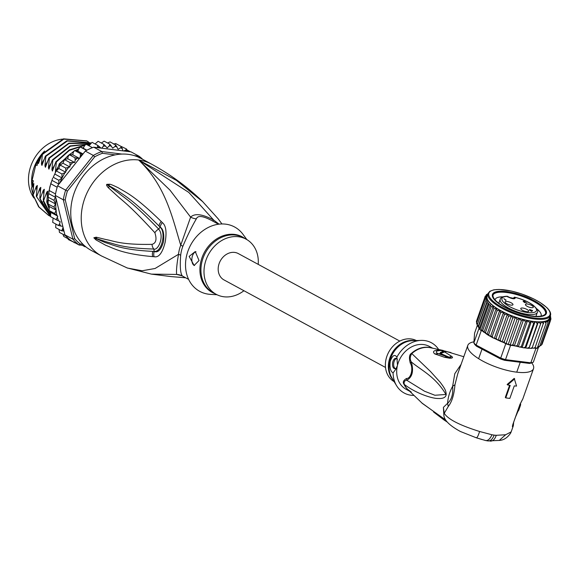 <?xml version="1.0" encoding="UTF-8"?>
<svg xmlns="http://www.w3.org/2000/svg" width="580" height="580" viewBox="0 0 580 580"><rect width="100%" height="100%" fill="white"/><g stroke="black" fill="none" stroke-linecap="round" stroke-linejoin="round"><path stroke-width="0.87" d="M33.886 197.961A36.25 29.805 -61.5 0 1 29 173.152A36.25 29.805 -61.5 0 1 29.623 170.114A36.25 29.805 -61.5 0 1 62.567 139.127M44.602 151.047A36.25 29.805 118.5 0 0 32.763 171.818A36.25 29.805 118.5 0 0 32.139 174.856A36.25 29.805 118.5 0 0 31.965 186.441M202.935 201.855L176.414 180.387L138.678 160.007C165.938 186.187 172.26 217.493 180.735 245.195A13.942 1.262 -159.1 0 1 182.867 246.268A31.371 25.788 118.5 0 0 181.591 250.277A31.371 25.788 118.5 0 0 181.482 250.719A31.371 25.788 118.5 0 0 180.684 255.236C179.822 266.735 180.394 273.666 182.417 276.022L182.417 276.022A13.942 13.586 118.3 0 1 182.403 276.007A13.942 13.586 118.3 0 1 182.417 276.022L181.46 275.551M219.059 224.155L213.621 220.03L188.826 192.451L138.678 160.007A52.287 42.985 118.5 0 0 82.897 204.544A52.287 42.985 -61.5 0 0 101.572 255.998L127.382 268.04L142.122 270.766L155.085 268.489L178.517 254.294A13.942 3.524 -173.7 0 1 180.684 255.236M218.515 224.221L212.28 220.842A13.942 1.841 -61.6 0 0 213.621 220.03C202.42 214.049 194.757 213.085 190.617 217.137L169.933 190.081L138.678 160.007A52.287 42.985 -61.5 0 1 151.394 164.06L140.925 158.391A52.287 42.985 118.5 0 0 72.427 198.875A52.287 42.985 -61.5 0 0 91.103 250.328L101.572 255.998M212.28 220.842C203.08 215.847 197.773 215.18 196.359 218.841A13.942 12.492 -136.9 0 1 190.617 217.137L180.735 245.195A31.827 26.165 -61.5 0 0 179.438 249.269A31.827 26.165 -61.5 0 0 178.517 254.294C176.791 264.335 176.168 271.048 176.653 274.434L151.394 274.123L127.005 267.887M152.7 256.621C121.111 253.786 113.151 247.921 105.843 245.355L95.997 239.91L93.851 237.786L96.157 237.176L106.01 239.562C113.586 240.78 120.386 244.956 152.04 244.354C156.056 243.158 156.999 239.286 154.875 232.739C129.195 204.704 122.946 201.209 116.689 195.373L108.25 187.652C106.662 185.81 106.198 184.708 106.872 184.353L109.591 184.222C110.418 184.157 113.404 185.397 118.552 187.935C125.302 192.292 133.436 194.409 161.254 221.509L162.371 222.633C165.938 225.424 166.881 231.899 165.198 242.063C162.494 252.96 158.782 257.839 154.062 256.701L152.7 256.621A6.974 5.438 -84.1 0 1 152.859 251.387C120.517 249.748 112.846 244.593 105.502 242.679L94.003 237.807L107.271 242.099C115.028 243.839 122.438 248.247 153.809 249.03C157.825 251.031 164.865 236.466 158.666 229.093C132.624 202.282 125.671 198.831 119.038 193.408L106.996 184.491L117.029 190.262C123.511 195.185 130.993 197.889 159.043 226.033L160.181 227.106C163.219 228.977 164.328 233.798 163.516 241.57C161.182 249.618 158.086 252.931 154.229 251.517L152.859 251.387L154.273 251.394C161.711 252.409 166.329 232.5 160.16 227.215L159.043 226.033A6.974 4.908 132.9 0 1 161.254 221.509M154.062 256.701A6.974 5.423 -84.4 0 1 154.229 251.517L153.809 249.03A6.974 5.22 91.4 0 1 152.04 244.354M95.997 239.91A6.974 4.988 -55 0 1 95.867 238.793L94.04 237.851A6.974 0.529 -30.2 0 0 93.924 237.952M93.851 237.786A6.974 1.958 -21.1 0 0 94.003 237.807L96.831 238.612A6.974 6.039 101.2 0 1 96.157 237.176M154.875 232.739A6.974 4.567 -45.4 0 1 158.666 229.093L160.181 227.106A6.974 4.879 133 0 1 162.371 222.633M108.25 187.652A6.974 5.626 -43.9 0 1 109.533 186.586L106.872 184.353M107.017 184.244A6.974 2.211 60.5 0 0 107.053 184.483L108.917 185.332A6.974 5.292 104.3 0 1 109.591 184.222M181.953 275.783L176.653 274.434A13.942 13.586 118.3 0 1 182.395 276.007L188.623 279.386M196.359 218.841C191.907 226.439 187.412 235.581 182.867 246.268M185.694 277.798L170.94 276.58L185.571 277.726M246.877 239.612L243.013 234.356A36.598 30.087 118.5 0 0 225.736 224.17A36.598 30.087 -61.5 0 0 186.688 255.352A36.598 30.087 -61.5 0 0 208.662 294.205A36.598 30.087 118.5 0 0 210.489 294.372L217 294.742M199.042 260.536L194.112 265.488L189.152 256.389L195.235 251.582L199.042 260.536M243.933 290.725A31.371 25.788 118.5 0 1 223.837 296.764A31.371 25.788 -61.5 0 1 216.21 294.328A31.371 25.788 -61.5 0 1 206.444 258.868A31.371 25.788 -61.5 0 1 238.467 236.734A31.371 25.788 118.5 0 1 246.101 239.17L243.042 237.51A31.371 25.788 -61.5 0 0 235.407 235.081A31.371 25.788 -61.5 0 0 235.045 235.038A31.371 25.788 -61.5 0 0 203.305 257.411A31.371 25.788 -61.5 0 0 213.15 292.675L216.21 294.328M258.216 264.371A31.371 25.788 118.5 0 0 246.101 239.17M196.011 251.749A6.974 3.777 -82.8 0 0 192.205 256.773A6.974 3.777 -82.8 0 0 194.518 265.517M41.39 155.585A37.12 30.523 118.5 0 0 35.851 164.829L37.069 165.488L38.012 161.631L39.411 159.464L38.012 161.631M32.212 185.411A37.12 30.523 118.5 0 1 32.117 180.126L33.343 180.793L31.487 188.406L32.886 184.454L33.843 183.599L32.799 194.438L38.635 206.813L48.597 215.398M33.785 197.679L31.487 188.406M50.474 216.601L50.815 212.418L49.061 210.489L49.249 206.48L48.125 203.283L48.292 196.062L49.858 186.804L52.664 178.125M61.966 174.007L61.951 177.929L58.863 180.307L53.28 177.284L56.369 170.506L55.854 171.426L56.383 170.984L58.769 168.468L65.75 172.245L61.966 174.007L56.383 170.984M82.701 154.367L80.221 153.526L80.439 155.723L79.866 157.919L85.311 151.09L93.337 155.44L65.656 190.153L57.63 185.81A53.679 44.131 -61.5 0 0 57.173 187.253A53.679 44.131 118.5 0 0 56.26 190.595A53.679 44.131 118.5 0 0 55.535 193.966L49.256 190.566M48.662 193.626L55.375 197.265L55.281 195.438A53.679 44.131 -61.5 0 1 55.535 193.966M55.281 195.438L63.307 199.788L65.243 199.897L74.719 238.757A52.287 42.985 118.5 0 0 80.294 243.999L83.041 244.339M115.101 154.882L102.406 153.287A52.287 42.985 118.5 0 0 94.685 156.854L67.389 191.088L65.656 190.153A53.679 44.131 118.5 0 0 64.286 194.945A53.679 44.131 118.5 0 0 63.307 199.788L72.92 239.192L74.719 238.757M67.389 191.088A52.287 42.985 118.5 0 0 65.243 199.897M84.375 245.594L79.011 244.919L70.992 240.569A53.679 44.131 -61.5 0 1 69.992 239.801A53.679 44.131 -61.5 0 1 65.743 235.806A53.679 44.131 -61.5 0 1 64.895 234.842L72.92 239.192A53.679 44.131 118.5 0 0 79.011 244.919L80.294 243.999M127.528 151.438L126.556 149.024L125.642 150.111L123.707 150.959L131.044 151.88L139.062 156.23L134.343 155.636M142.738 159.369A53.679 44.131 118.5 0 0 139.062 156.23L139.185 157.912M121.829 154.062L101.775 151.54A53.679 44.131 118.5 0 0 93.337 155.44L94.685 156.854M102.406 153.287L101.775 151.54L93.75 147.19L101.087 148.118L97.788 145.406L97.266 147.632M85.311 151.09A53.679 44.131 -61.5 0 1 86.558 150.394A53.679 44.131 -61.5 0 1 92.452 147.675A53.679 44.131 -61.5 0 1 93.75 147.19M69.992 239.801L63.713 236.393L62.995 234.204M65.743 235.806L59.464 232.399L59.044 229.477M64.895 234.842L63.989 231.123L61.393 230.753L55.687 227.628L55.854 224.09M63.989 231.123L63.003 227.092L62.509 229.296L61.393 230.753M63.003 227.092L62.843 226.417L58.413 225.482L52.686 222.343L53.114 218.058M50.815 212.418L57.797 216.202L56.151 219.704L60.146 221.625L59.617 223.8L58.413 225.482M56.151 219.704L50.424 216.587M48.908 210.475L48.822 210.004L48.908 210.475M57.797 216.202L54.643 213.512L49.061 210.489M49.249 206.48L56.224 210.257L54.643 213.512M48.125 203.283L48.162 204.117L53.911 207.024L56.224 210.257M48.503 200.158L55.441 203.913L53.911 207.024M48.292 196.062L48.176 197.686L48.401 197.323L53.983 200.346L55.441 203.913M55.375 197.265L53.983 200.346M57.173 187.253L50.895 183.846M74.486 242.469L68.491 239.649L67.838 238.634M107.597 142.992L110.04 141.897M110.048 141.904L115.739 144.971L114.978 146.465L112.723 148.204L109.881 144.231L109.236 145.913L107.162 147.929L103.863 144.376L103.356 146.218L101.725 148.197L123.069 150.88L121.329 146.573L120.481 147.871L118.081 149.299L115.739 144.971M113.499 144.094L115.688 143.528L121.329 146.573M120.125 145.921L126.563 149.031M109.881 144.231L104.153 141.157L101.348 143.013M95.12 143.963L98.085 141.303M98.114 141.295L103.863 144.376M89.008 145.812L92.01 142.339M92.024 142.317L97.788 145.406M58.769 168.468L60.131 165.061L62.93 163.197L64.481 159.609L67.722 158.724L68.222 156.332L69.339 154.729L72.725 154.766L73.464 151.946L74.639 150.495L77.85 151.141L78.902 148.393L80.279 146.994L83.252 148.226L84.6 145.594L86.036 144.231M85.999 144.188L92.452 147.675M80.279 146.994L86.558 150.394M74.639 150.495L80.221 153.526M69.339 154.729L74.921 157.753L75.204 160.116L74.697 162.501L70.064 162.632L69.904 166.975L65.714 168.084L65.75 172.245M64.481 159.609L64.01 159.79L64.481 159.609L70.064 162.632M60.131 165.061L59.66 165.315L60.131 165.061L65.714 168.084M85.014 246.775L85.688 246.71M85.18 246.29L85.006 246.768L82.331 245.34M79.648 244.999L80.366 245.094M79.358 245.144L74.929 242.752M74.073 242.672L74.994 242.737M62.843 226.417L56.057 198.599A52.287 42.985 118.5 0 0 56.035 209.917M64.902 172.833A52.287 42.985 118.5 0 0 59.856 183.019L79.395 158.514L74.921 157.753M54.984 174.152L61.951 177.929M58.863 180.307L58.754 184.056L57.63 185.81M51.953 180.373L58.754 184.056M59.856 183.019L58.435 184.585M72.725 154.766L79.467 158.42M79.866 157.919L79.395 158.514M77.85 151.141L83.034 153.954M83.252 148.226L86.913 150.206M123.707 150.959L123.069 150.88M101.087 148.118L101.725 148.197M130.486 151.815L127.216 150.039M67.722 158.724L74.697 162.501M62.93 163.197L69.904 166.975M59.74 165.191L59.842 163.886L59.399 163.647L57.05 169.73M55.31 172.847L56.354 162.001L55.912 161.755L52.396 171.064L51.91 169.621L52.867 160.109L52.425 159.87L48.901 169.172L48.423 167.729L49.372 158.217L48.93 157.977L45.414 167.286L44.935 165.844L45.885 156.325L45.443 156.085L41.927 165.394L41.441 163.951L42.398 154.432L41.956 154.193L38.44 163.502L37.954 162.059M32.117 180.126L35.851 164.829M33.241 194.684L36.373 186.347L37.337 185.491L36.286 196.33L50.322 216.268L48.814 215.513L39.027 206.995L32.799 194.438M50.308 216.217L36.286 196.33M36.736 196.569L39.86 188.239L40.825 187.383L39.781 198.222L50.242 215.55M50.25 215.405L41.426 202.304L39.781 198.222M40.223 198.462L43.355 190.124L44.312 189.276L43.268 200.114L44.471 203.957L50.409 214.114M50.46 213.889L43.268 200.114M43.71 200.354L46.842 192.016L47.799 191.161L46.755 202.007L48.901 208.126M48.995 207.575L46.755 202.007M47.197 202.246L48.35 199.375M42.398 154.432L63.829 139.113L86.927 141.02L88.421 141.89M44.08 159.514L41.441 163.951M49.372 158.217L68.911 143.521L90.661 143.311M51.054 163.292L48.423 167.729M36.373 186.347L36.808 190.53M32.886 184.454L33.321 188.638M45.885 156.325L67.418 140.969L90.814 143.129M47.567 161.399L44.935 165.844M39.86 188.239L40.295 192.422M43.355 190.124L43.783 194.314M86.71 140.897L63.481 138.838L41.956 154.193M90.705 143.26L68.861 143.144L48.93 157.977M90.19 142.789L66.874 140.759L45.443 156.085M90.263 143.891L70.1 145.899L52.425 159.87M52.867 160.109L70.419 146.196L90.19 144.014M89.48 145.094L87.493 144.986M84.934 145.043L69.346 149.901L55.912 161.755M56.354 162.001L69.397 150.372L84.745 145.334M87.935 145.225L89.349 145.29M83.564 147.617L82.454 147.878M78.648 149.06L75.32 150.481M73.674 151.322L59.399 163.647M59.842 163.886L68.716 155.056M69.484 154.483L73.472 151.924M75.929 150.641L78.459 149.538M82.969 148.096L83.368 148.001M39.411 159.464L40.441 158.021M46.842 192.016L47.277 196.207M54.549 165.184L51.91 169.621M58.036 167.076L55.397 171.513M55.325 196.279L56.057 198.599M385.519 367.452L224.011 279.93A14.986 12.325 -61.5 0 1 218.66 265.176A14.986 12.325 -61.5 0 1 238.293 253.576L399.801 341.091M507.275 296.279L507.275 296.279C503.237 296.3 500.881 297.293 500.192 299.258A19.691 6.177 19.5 0 0 508.239 307.9A19.691 6.177 19.5 0 0 527.466 314.338A19.691 6.177 19.5 0 0 527.669 314.36A19.691 6.177 19.5 0 0 537.327 312.395C538.66 311.199 537.211 308.756 532.969 305.065C527.916 301.513 521.739 298.881 514.438 297.177L513.829 297.852A0.696 0.544 -46.2 0 1 514.649 297.315A4.183 1.312 -160.5 0 1 513.169 298.707A4.183 1.312 -160.5 0 1 507.812 296.568A4.183 1.312 -160.5 0 1 507.674 296.438A0.696 0.544 133.8 0 1 507.935 296.561L507.275 296.279L508.015 297.119M532.048 310.539L530.816 310.387L531.585 311.119L532.048 310.539L531.744 311.402M523.138 301.274L525.342 301.455L523.711 301.586L525.081 301.992L524.53 302.187L524.893 302.535L526.821 302.811L524.494 302.521L523.138 301.274M524.182 302.281L524.313 301.861M523.508 301.092L523.348 301.542M532.563 310.605L531.468 311.373L529.409 310.01L530.142 310.097L529.576 309.56L530.011 309.611L532.563 310.605M532.317 310.373L531.976 311.329M505.745 300.396L503.853 298.584L505.861 300.143M506.014 299.925L505.84 300.411M512.517 303.739A4.183 1.312 -160.5 0 1 512.974 304.696A4.183 1.312 -160.5 0 1 509.791 304.899A4.183 1.312 -160.5 0 1 505.542 302.861A4.183 1.312 -160.5 0 1 505.086 301.904A4.183 1.312 -160.5 0 1 508.268 301.701A4.183 1.312 -160.5 0 1 512.517 303.739M532.861 306.298A4.183 1.312 -160.5 0 1 533.317 307.255A4.183 1.312 -160.5 0 1 530.135 307.458A4.183 1.312 -160.5 0 1 525.886 305.421A4.183 1.312 -160.5 0 1 525.429 304.464A4.183 1.312 -160.5 0 1 528.612 304.261A4.183 1.312 -160.5 0 1 532.861 306.298M528.206 310.307A4.183 1.312 -160.5 0 1 528.663 311.257A4.183 1.312 -160.5 0 1 525.48 311.467A4.183 1.312 -160.5 0 1 521.231 309.43A4.183 1.312 -160.5 0 1 520.775 308.473A4.183 1.312 -160.5 0 1 523.957 308.27A4.183 1.312 -160.5 0 1 528.206 310.307M513.111 298.642L513.829 297.852A3.487 1.095 -160.5 0 1 514.242 298.584M532.353 316.339A28.579 8.968 -160.5 0 1 495.596 300.962A28.579 8.968 -160.5 0 1 493 297.757A28.579 8.968 -160.5 0 1 506.492 291.573A28.579 8.968 -160.5 0 1 543.25 306.95A28.579 8.968 -160.5 0 1 543.866 315.745A28.579 8.968 -160.5 0 1 532.353 316.339M495.023 299.831A24.396 7.656 -160.5 0 1 495.095 299.563A24.396 7.656 -160.5 0 1 503.019 296.829M477.318 325.416L474.607 333.094L473.846 342.896A34.858 10.94 19.5 0 0 474.911 343.983A34.858 10.94 19.5 0 0 476.129 345.086L476.644 346.296A33.459 10.498 19.5 0 1 474.737 344.469L473.846 342.896L478.921 328.548A34.858 10.94 19.5 0 0 479.986 329.629L488.817 304.667L490.288 304.95L491.122 306.675L493.087 306.581L493.892 308.705L496.262 308.379L497.067 310.728L499.779 310.257L500.598 312.707L503.585 312.149L494.32 338.357L493.196 337.973L492.21 336.422L489.803 336.132L488.679 334.442L487.04 334.45L481.77 330.274L481.545 330.912L479.986 329.629A34.858 10.94 19.5 0 0 481.212 330.738L481.545 330.912M542.148 344.129L550.536 320.414L549.695 317.949L550.928 319.043L550.108 316.593L550.761 317.477L550.376 315.745M551 318.717L550.623 319.913M523.544 347.797L525.596 347.942L525.262 347.137L523.544 347.797L514.373 345.76M535.035 347.754L537.232 348.188A34.858 10.94 19.5 0 1 535.905 348.471L530.83 362.826A34.858 10.94 -160.5 0 0 533.339 362.188L531.585 362.899A33.459 10.498 -160.5 0 1 529.489 363.435L530.83 362.826L505.499 359.636L504.694 360.318A33.459 10.498 -160.5 0 1 500.692 359.02L500.707 358.085L476.129 345.086L481.212 330.738M510.574 345.281L505.499 359.636A34.858 10.94 -160.5 0 1 500.707 358.085L505.782 343.73A34.858 10.94 19.5 0 0 508.174 344.535A34.858 10.94 19.5 0 0 510.574 345.281L511.756 345.433L510.277 344.614L508.174 344.535L506.166 343.287L504.629 343.121L505.782 343.73M529.489 363.435L504.694 360.318M500.692 359.02L476.644 346.296M533.339 362.188L538.53 347.152L539.69 346.245L548.078 322.531L547.788 320.153L549.579 321.588L548.955 319.145L550.536 320.414M535.18 347.391L533.788 348.21L534.803 348.094L535.18 347.391L543.967 321.48L544.49 321.581L546.063 323.227L537.232 348.188A34.858 10.94 19.5 0 0 538.414 347.833M478.921 328.548L479.986 329.629M479.015 327.403L478.935 328.411M542.068 344.31L541.27 345.064M549.579 321.588L541.191 345.303L538.979 346.398M539.139 346.891L538.53 347.152M538.668 346.594L539.69 346.245M537.566 347.246L538.45 347.376M535.905 348.471L534.803 348.094M533.788 348.21L532.157 348M534.673 348.116L534.144 348.16M533.643 323.423L531.461 321.168A33.111 10.389 19.5 0 0 535.072 321.617A33.111 10.389 19.5 0 0 538.399 321.827A33.111 10.389 19.5 0 0 541.379 321.777L532.048 348.16L532.244 347.572L530.686 348.348L528.996 348.181L528.916 347.485L527.256 348.203L525.596 347.942L525.262 347.137L533.643 323.423L534.869 321.733L535.623 321.806L537.305 323.77L538.399 321.827L540.633 323.857L541.379 321.777L543.569 323.676M532.048 348.16L540.633 323.857M528.996 348.181L537.305 323.77M521.92 347.456L521.333 346.536L519.615 347.137M518.027 346.731L517.201 345.68L514.859 345.999M513.242 345.615L511.756 345.433M514.329 345.752L512.532 345.462M513.974 345.774L512.938 344.592L511.836 345.209M504.629 343.121L504.31 341.794L502.476 342.04L500.989 341.533L494.32 338.357M504.709 342.896L503.251 342.388M483.64 332.006L482.77 331.405M503.904 342.664L502.476 342.04M502.142 341.801L511.379 315.571L508.479 316.419L500.09 340.134L498.474 340.395M501.599 341.7L500.09 340.134M493.196 337.973L490.506 336.465L499.779 310.257M489.803 336.132L487.04 334.45L485.503 332.412L483.988 332.318L482.734 330.382L481.77 330.274M482.734 330.382L491.122 306.675M490.288 304.95L481.219 330.6M479.16 327.772L478.623 326.446L487.012 302.731L488.331 303.079L488.991 304.522M488.331 303.079L479.261 328.722M487.243 300.984L478.145 326.721L477.34 324.597L485.728 300.889L487.243 300.984L487.012 302.731M478.145 326.721L478.623 326.446L478.145 326.721L477.231 325.242M477.231 324.988L476.608 322.879L484.996 299.171L486.635 299.157L485.728 300.889M477.34 324.597L477.412 325.228M476.622 322.85L476.441 321.32L484.829 297.613L486.526 297.569L484.996 299.171M477.26 323.77L476.608 322.879L476.659 323.887M492.21 336.422L500.598 312.707M488.679 334.442L497.067 310.728M496.262 308.379L487.04 334.45M485.503 332.412L493.892 308.705M493.087 306.581L483.988 332.318M476.745 320.45L485.293 296.068M497.64 340.018L496.038 338.329L494.515 338.546M486.098 295.3L487.526 294.829M486.178 295.06L486.526 294.546M487.831 293.973L486.605 294.473M546.063 323.227L546.113 320.936L548.078 322.531M538.399 321.827L529.127 348.036M535.072 321.617L525.806 347.826M521.333 346.536L529.721 322.821L527.626 320.472A33.111 10.389 19.5 0 0 531.461 321.168L522.188 347.376M517.201 345.68L525.589 321.965L523.631 319.544A33.111 10.389 19.5 0 0 527.626 320.472L518.353 346.68M531.461 321.168L529.721 322.821M512.938 344.592L521.326 320.878L519.542 318.406A33.111 10.389 19.5 0 0 523.631 319.544L514.359 345.752M527.626 320.472L525.589 321.965M508.174 344.535L517.005 319.573L515.439 317.079A33.111 10.389 19.5 0 0 519.542 318.406L510.277 344.614M523.631 319.544L521.326 320.878M504.31 341.794L512.698 318.079L511.379 315.571A33.111 10.389 19.5 0 0 515.439 317.079L506.166 343.287M519.542 318.406L517.005 319.573M515.439 317.079L512.698 318.079M487.983 293.538A33.111 10.389 19.5 0 0 491.521 301.035A33.111 10.389 19.5 0 0 491.593 301.107A33.111 10.389 19.5 0 0 525.234 317.231A33.111 10.389 19.5 0 0 550.42 315.621C551.217 313.432 550.007 310.735 546.788 307.552L539.915 302.354L533.484 298.809L521.594 293.908L511.488 291.058L499.104 289.435L493.776 289.833L489.853 291.276L487.983 293.538L487.099 296.032A33.111 10.389 -160.5 0 0 490.709 303.601A33.111 10.389 19.5 0 0 507.442 313.925L508.479 316.419M496.038 338.329L504.419 314.621L507.442 313.925L498.169 340.134M503.585 312.149L504.419 314.621M487.468 295.002L485.221 296.235L486.939 296.206L484.829 297.613M541.379 321.777A33.111 10.389 19.5 0 0 543.967 321.48A33.111 10.389 19.5 0 0 546.113 320.936A33.111 10.389 19.5 0 0 547.788 320.153A33.111 10.389 19.5 0 0 548.955 319.145A33.111 10.389 19.5 0 0 549.535 318.115L550.42 315.621M507.442 313.925A33.111 10.389 19.5 0 0 511.379 315.571M509.284 297.46A24.396 7.656 -160.5 0 1 513.119 298.25M536.659 308.727A24.396 7.656 -160.5 0 1 538.443 310.257A24.396 7.656 -160.5 0 1 541.104 315.839A24.396 7.656 -160.5 0 1 540.995 316.086M406.558 378.464C410.995 378.856 413.613 368.126 410.292 363.16C408.914 357.882 409.284 354.626 411.394 353.394A4.879 1.102 -131.9 0 0 411.8 353.575L430.447 371.454L440.082 382.14C445.237 388.97 445.889 390.63 446.209 394.371C445.911 397.401 443.192 398.772 438.052 398.467C433.347 398.75 416.947 394.11 404.274 384.417A4.879 2.378 -25.3 0 0 403.905 384.141C402.571 382.184 403.455 380.291 406.558 378.464L406.805 380.27C412.38 377.123 413.873 370.997 411.278 361.906C421.232 370.301 435.384 376.572 445.947 394.458L434.906 395.263L424.538 391.232L406.805 380.27C404.608 380.465 403.767 381.85 404.274 384.417A24.476 20.126 -61.5 0 0 407.493 389.18L422.602 403.644M416.36 340.562A23.352 19.198 118.5 0 0 411.046 338.945A23.352 19.198 118.5 0 0 387.295 355.185A23.352 19.198 118.5 0 0 394.11 381.618M395.321 368.633A5.227 2.835 97.2 0 1 393.922 362.217A5.227 2.835 97.2 0 1 396.597 358.483M397.43 359.296A5.227 2.835 -82.8 0 0 396.031 358.295A5.227 2.835 -82.8 0 0 392.762 362.065A5.227 2.835 -82.8 0 0 394.726 368.67A5.227 2.835 -82.8 0 0 396.618 367.763M413.62 395.415A28.579 23.497 -61.5 0 1 411.147 395.248A28.579 23.497 -61.5 0 1 396.589 385.7A28.579 23.497 -61.5 0 1 393.073 372.918C390.441 371.345 389.492 367.481 390.224 361.311C392.457 355.366 394.69 353.981 396.916 357.149A28.579 23.497 -61.5 0 1 421.138 340.402A28.579 23.497 -61.5 0 1 424.48 340.554A28.579 23.497 -61.5 0 1 438.574 349.37M396.807 356.7L397.496 365.364L395.864 369.134L393.073 372.918M517.773 410.843C518.085 411.619 518.629 410.807 519.397 408.4L520.564 405.094A34.858 10.94 -160.5 0 0 520.557 403.861L520.296 403.716M515.772 416.462L518.012 411.22M446.179 351.473L446.179 351.473C445.861 350.885 443.917 351.241 440.351 352.531L440.481 353.474L444.664 351.944L439.749 353.706L440.952 352.19M446.498 351.538L444.664 351.944L451.602 356.33L449.239 357.135C451.958 358.019 452.393 358.244 450.551 357.809L440.481 353.474L439.734 353.699L447.1 356.751L437.661 353.438C434.92 351.661 436.218 350.668 441.547 350.45L445.636 351.415M410.292 363.16L411.278 361.906C409.777 359.288 409.944 356.512 411.8 353.575A24.476 20.126 -61.5 0 1 428.888 347.485L428.888 347.485A24.476 20.126 -61.5 0 1 429.106 347.507A24.476 20.126 -61.5 0 1 430.005 347.645L443.236 350.472M397.3 366.082A24.396 20.061 118.5 0 0 406.188 389.354L409.241 391.014M432.491 348.109L429.439 346.456A24.396 20.061 118.5 0 0 423.501 344.556A24.396 20.061 118.5 0 0 397.662 364.617M520.564 405.094L519.825 405M451.602 356.33C453.299 357.584 452.617 358.208 449.558 358.208L450.551 357.809L447.1 356.751L444.468 357.251L434.724 353.901L439.734 353.699M434.724 353.901C431.991 351.415 433.949 350.11 440.611 349.965L446.586 351.524M446.527 351.538L463.79 356.729M449.558 358.208L444.468 357.251M433.593 412.032L444.135 420.029L445.164 420.703L443.25 418.405M445.164 420.703L447.209 421.993M445.65 419.949L422.269 403.368M481.987 439.538L477.057 438.023M485.62 440.532L487.831 440.916C490.404 441.213 492.514 439.277 494.146 435.123L491.971 434.768C490.02 438.973 487.903 440.894 485.62 440.532L476.419 437.835L460.469 431.52C443.062 422.102 443.939 416.056 443.823 414.214L443.823 414.171M443.903 415.606L443.396 407.37L444.258 413.272L443.823 414.214M461.086 364.378L454.785 373.709L452.632 386.309C453.299 394.096 451.624 399.75 447.615 403.274L443.396 407.37M514.692 378.82L507.609 384.946A35.902 11.266 19.5 0 0 510.19 385.388L505.782 397.873A35.902 11.266 19.5 0 0 509.849 398.38L514.264 385.903A35.902 11.266 19.5 0 0 516.555 386.07L514.221 378.37L507.13 384.489L507.609 384.946M512.858 424.792A3.487 3.292 37.5 0 1 512.785 426.721C512.263 427.134 512.314 426.286 512.945 424.197L519.919 404.477L522.268 399.917A34.858 10.94 19.5 0 0 522.812 398.931L520.079 404.274A3.487 1.095 19.5 0 0 520.086 404.028M505.622 434.761L499.25 440.43C503.614 440.227 507.399 437.798 510.617 433.151L511.154 431.89L505.622 434.761L496.262 435.304C494.834 439.451 492.753 441.38 490.027 441.083M496.262 435.304L494.146 435.123M509.595 385.294L505.303 397.416L505.782 397.873M491.971 434.768L479.609 431.491C478.065 436.283 476.92 438.313 476.18 437.588M531.715 362.848A34.858 10.94 -160.5 0 1 533.52 368.648A34.858 10.94 -160.5 0 1 516.425 372.128A34.858 10.94 -160.5 0 1 482.205 360.782A34.858 10.94 -160.5 0 1 467.799 345.404L457.685 373.991L454.959 384.75C454.154 394.632 451.922 401.889 448.246 406.536L444.258 413.272C447.796 419.166 459.577 425.241 479.609 431.491M467.799 345.404A34.858 10.94 -160.5 0 1 473.933 341.823M545.584 313.562A27.884 8.751 19.5 0 0 542.452 307.501L542.67 306.878A27.884 8.751 -160.5 0 1 545.715 313.258A27.884 8.751 -160.5 0 1 524.501 314.606A27.884 8.751 -160.5 0 1 496.175 301.035L496.052 301.382L496.175 301.035A27.884 8.751 -160.5 0 1 493.138 294.662A27.884 8.751 -160.5 0 1 514.344 293.306A27.884 8.751 -160.5 0 1 542.67 306.878L542.452 307.501A27.884 8.751 19.5 0 0 514.612 294.053A27.884 8.751 19.5 0 0 493.043 294.974M493.138 294.662L492.913 295.285A27.884 8.751 19.5 0 0 493.232 298.149M543.438 315.904A27.884 8.751 19.5 0 0 545.49 313.882L545.715 313.258M214.919 293.632A31.581 25.962 -61.5 0 1 201.695 258.6A31.581 25.962 -61.5 0 1 234.248 234.378A31.581 25.962 -61.5 0 1 234.61 234.421A31.581 25.962 -61.5 0 1 244.811 238.474M62.509 229.296A52.287 42.985 118.5 0 0 63.727 231.123M56.122 210.692A52.287 42.985 118.5 0 0 56.905 215.368M57.449 217.601A52.287 42.985 118.5 0 0 58.45 220.828M59.617 223.8A52.287 42.985 118.5 0 0 60.697 226.099M127.484 151.155A52.287 42.985 118.5 0 0 125.642 150.111M122.467 148.618A52.287 42.985 118.5 0 0 120.481 147.871M117.08 146.899A52.287 42.985 118.5 0 0 114.978 146.465M111.418 146.022A52.287 42.985 118.5 0 0 109.236 145.913M105.582 146A52.287 42.985 118.5 0 0 103.356 146.218M99.666 146.841A52.287 42.985 118.5 0 0 97.44 147.378M82.454 154.302A52.287 42.985 118.5 0 0 80.439 155.723M77.227 158.297A52.287 42.985 118.5 0 0 75.204 160.116M72.543 162.784A52.287 42.985 118.5 0 0 70.252 165.38M68.498 167.576A52.287 42.985 118.5 0 0 65.931 171.209M41.426 202.304L43.696 201.644M514.649 297.315L514.634 297.301A18.299 5.742 -160.5 0 1 535.347 307.443A18.299 5.742 -160.5 0 1 527.292 312.482A18.299 5.742 -160.5 0 1 504.941 303.536A18.299 5.742 -160.5 0 1 507.659 296.423L507.674 296.438M507.986 296.619A0.696 0.544 133.8 0 0 507.935 296.561L508.044 296.663C511.241 298.323 513.322 298.954 514.293 298.562L514.228 298.664M513.844 297.866L513.561 298.671M492.398 300.556A32.415 10.172 19.5 0 0 534.02 317.992A32.415 10.172 19.5 0 0 546.527 307.429A32.415 10.172 19.5 0 0 546.447 307.356A32.415 10.172 19.5 0 0 504.825 289.92A32.415 10.172 19.5 0 0 492.318 300.483A32.415 10.172 19.5 0 0 492.398 300.556M486.678 296.228A33.459 10.498 19.5 0 0 490.491 303.637A33.459 10.498 19.5 0 0 503.186 312.04M549.956 317.92A33.459 10.498 19.5 0 0 550.043 316.695M549.369 319.152A33.459 10.498 19.5 0 0 549.898 318.137M548.245 320.189A33.459 10.498 19.5 0 0 549.173 319.392M546.614 321.008A33.459 10.498 19.5 0 0 547.94 320.385M544.49 321.581A33.459 10.498 19.5 0 0 546.193 321.153M541.923 321.914A33.459 10.498 19.5 0 0 543.975 321.675M538.951 321.987A33.459 10.498 19.5 0 0 541.314 321.951M535.623 321.806A33.459 10.498 19.5 0 0 538.262 321.973M532.005 321.378A33.459 10.498 19.5 0 0 534.869 321.733M528.148 320.696A33.459 10.498 19.5 0 0 531.193 321.248M524.124 319.79A33.459 10.498 19.5 0 0 527.292 320.522M520.006 318.659A33.459 10.498 19.5 0 0 523.247 319.565M515.852 317.332A33.459 10.498 19.5 0 0 519.107 318.391M511.741 315.832A33.459 10.498 19.5 0 0 514.96 317.028M507.747 314.186A33.459 10.498 19.5 0 0 510.871 315.491M487.265 295.002A33.459 10.498 19.5 0 0 486.743 296.017M503.788 312.337A33.459 10.498 19.5 0 0 506.905 313.809M411.394 353.394A24.396 20.061 -61.5 0 1 428.432 347.318A24.396 20.061 -61.5 0 1 428.649 347.348A24.396 20.061 -61.5 0 1 431.179 347.862M408.32 390.05A24.396 20.061 -61.5 0 1 403.905 384.141M393.146 380.023A23.352 19.198 -61.5 0 1 391.565 354.003A23.352 19.198 -61.5 0 1 414.026 340.554A23.352 19.198 -61.5 0 1 414.309 340.59A23.352 19.198 -61.5 0 1 414.497 340.619M421.138 340.402L412.329 340.692A23.649 19.444 118.5 0 0 392.486 354.177A23.649 19.444 118.5 0 0 392.022 378.167L396.589 385.7M518.658 408.305L519.397 408.4M440.611 349.965L442.852 351.538M454.959 384.75L452.632 386.309A34.162 28.087 118.5 0 0 447.615 403.274L448.246 406.536M522.268 399.917A3.487 3.292 37.5 0 1 521.797 400.78M519.919 404.477A3.487 1.095 19.5 0 0 520.079 404.274L512.72 424.886M513.641 422.486L513.329 425.735A34.858 10.94 -160.5 0 1 512.785 426.721M499.25 440.43L487.831 440.916M151.394 164.06C170.353 174.384 187.347 186.796 202.376 201.311L218.065 218.696L221.944 223.967M151.394 274.123L170.94 276.58M48.872 191.494L51.011 182.685M48.372 215.274L48.814 215.513M86.485 140.78L86.927 141.02M89.972 142.673L90.415 142.912M516.744 372.164L520.245 362.268M478.623 358.679L482.002 349.131M514.438 297.177L512.988 298.635M535.927 316.361L537.327 312.395M498.793 303.231L500.192 299.258M530.686 348.348L531.983 348.326M527.256 348.203L528.815 348.305M478.166 326.757L479.036 327.86M411.336 392.145L407.493 389.18M446.216 351.473L450.964 352.56M421.551 402.745L445.889 420.304M444.135 420.029L447.289 422.08M488.113 440.967L485.707 440.546M533.52 368.648L522.812 398.931M513.329 425.735L511.154 431.89"/></g></svg>
